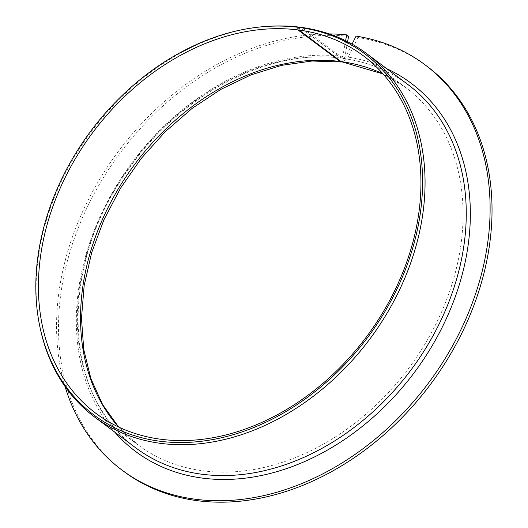 <?xml version="1.0" encoding="UTF-8"?>
<svg xmlns="http://www.w3.org/2000/svg" width="528" height="528" viewBox="0 0 528 528"><rect width="100%" height="100%" fill="white"/><g stroke="black" fill="none" stroke-linecap="round" stroke-linejoin="round"><path stroke-width="0.4" stroke-dasharray="2.64 1.98" d="M341.834 61.981L344.718 57.823L347.655 58.205L342.434 62.139M347.602 41.725L344.718 57.823M345.609 40.722L342.804 56.384L341.286 58.238L300.029 27.502M352.064 44.121L345.734 56.767L343.411 58.516L301.66 27.43M329.221 33.924A253.024 193.538 -53.2 0 0 118.437 151.292A253.024 193.538 -53.2 0 0 65.089 386.575M348.572 36.313A253.024 193.538 -53.2 0 0 91.568 198.601A253.024 193.538 -53.2 0 0 123.585 471.266M426.947 66.244A253.024 193.538 -53.2 0 0 357.997 37.541L356.077 36.109M357.997 37.541L347.655 58.205M266.957 26.4A226.974 173.62 -53.2 0 0 40.352 328.937M118.51 426.947A223.252 170.775 -53.2 0 0 137.973 444.86A223.252 170.775 -53.2 0 0 408.494 368.544A223.252 170.775 -53.2 0 0 405.649 87.483A223.252 170.775 -53.2 0 0 382.991 73.841M340.771 58.014A226.974 173.62 -53.2 0 0 107.936 201.491A226.974 173.62 -53.2 0 0 135.742 447.836C63.353 397.175 58.212 268.528 125.75 173.217C177.263 95.944 267.749 47.883 341.286 58.238M343.411 58.516C367.726 61.928 389.215 70.594 407.88 84.5A226.974 173.62 -53.2 0 0 342.863 58.291M342.804 56.384A229.951 175.897 -53.2 0 0 116.266 185.988A229.951 175.897 -53.2 0 0 114.701 432.076M386.839 68.739A229.951 175.897 -53.2 0 0 345.734 56.767M95.845 413.305L137.973 444.86L118.642 427.007M363.528 55.928L405.649 87.483L383.084 73.946"/><path stroke-width="0.79" d="M300.029 27.502L297.977 27.284L298.023 29.938L340.144 61.492L341.834 61.981M345.609 40.722L346.658 34.874L348.572 36.313L347.602 41.725M298.023 29.938A223.252 170.775 -53.2 0 0 68.64 170.722A223.252 170.775 -53.2 0 0 95.845 413.305A223.252 170.775 -53.2 0 0 366.373 336.989A223.252 170.775 -53.2 0 0 363.528 55.928A223.252 170.775 -53.2 0 0 299.072 30.076L299.013 28.928L299.719 27.515A225.727 172.663 -53.2 0 1 354.328 354.031A225.727 172.663 -53.2 0 1 40.022 327.393L40.352 328.937A226.974 173.62 -53.2 0 0 94.538 416.975A226.974 173.62 -53.2 0 0 369.567 339.385A226.974 173.62 -53.2 0 0 366.676 53.638A226.974 173.62 -53.2 0 0 301.66 27.43L299.719 27.515M297.713 28.756L299.013 28.928M382.991 73.841A223.252 170.775 -53.2 0 0 341.194 61.631L383.084 73.946M346.658 34.874A253.024 193.538 -53.2 0 0 329.221 33.924M65.089 386.575A253.024 193.538 -53.2 0 0 121.664 469.834A253.024 193.538 -53.2 0 0 428.254 383.341A253.024 193.538 -53.2 0 0 425.033 64.805A253.024 193.538 -53.2 0 0 356.077 36.109L352.064 44.121M121.664 469.834L123.585 471.266A253.024 193.538 -53.2 0 0 430.175 384.78A253.024 193.538 -53.2 0 0 426.947 66.244L425.033 64.805M299.567 27.152A226.974 173.62 -53.2 0 0 266.957 26.4L265.379 26.512A225.727 172.663 -53.2 0 0 40.022 327.393M341.194 61.631L299.072 30.076M297.977 27.284A225.727 172.663 -53.2 0 0 265.379 26.512M340.144 61.492A223.252 170.775 -53.2 0 0 119.229 187.334A223.252 170.775 -53.2 0 0 118.51 426.947M94.538 416.975L135.742 447.836A226.974 173.62 -53.2 0 0 410.771 370.253A226.974 173.62 -53.2 0 0 407.88 84.5L366.676 53.638M114.701 432.076A229.951 175.897 -53.2 0 0 414.13 372.768A229.951 175.897 -53.2 0 0 386.839 68.739M118.642 427.007L102.597 404.58L90.856 378.543L83.747 349.543L81.477 318.325L84.143 285.701L91.694 252.536L103.95 219.714L120.589 188.093L141.181 158.512L165.191 131.749L191.981 108.497L220.843 89.371L251.018 74.857L281.695 65.333L312.055 61.017L341.306 61.987"/></g></svg>
